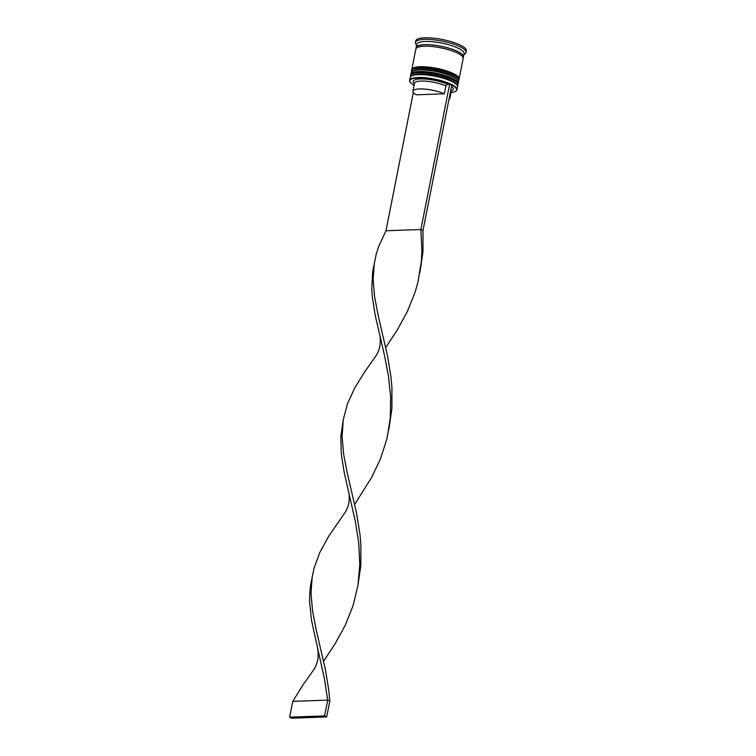 <?xml version="1.0" encoding="UTF-8"?>
<svg xmlns="http://www.w3.org/2000/svg" width="756" height="756" viewBox="0 0 756 756"><rect width="100%" height="100%" fill="white"/><g stroke="black" fill="none" stroke-linecap="round" stroke-linejoin="round"><path stroke-width="1.13" d="M450.963 92.61A23.786 6.001 -168.8 0 0 455.471 91.353A23.786 6.001 -168.8 0 0 446.257 82.697A23.786 6.001 -168.8 0 0 418.144 77.906A23.786 6.001 -168.8 0 0 410.404 82.432A23.786 6.001 -168.8 0 0 414.09 85.315M410.291 82.253A24.126 6.076 11.2 0 1 410.149 82.073A24.126 6.076 11.2 0 1 409.639 80.353A24.126 6.076 11.2 0 1 418.002 77.49A24.126 6.076 11.2 0 1 443.8 81.431A24.126 6.076 11.2 0 1 456.964 89.728A24.126 6.076 11.2 0 1 455.84 91.117A24.126 6.076 11.2 0 1 455.651 91.23M411.33 76.12L412.445 75.43A23.124 5.831 11.2 0 1 419.382 74.012A23.124 5.831 11.2 0 1 456.246 84.096L457.021 85.173A24.126 6.076 -168.8 0 0 418.559 74.646A24.126 6.076 -168.8 0 0 411.33 76.12A24.126 6.076 -168.8 0 0 410.206 77.518L409.639 80.353M456.964 89.728L457.531 86.883A24.126 6.076 -168.8 0 0 457.021 85.173M412.266 71.385L413.39 70.686A23.124 5.831 11.2 0 1 420.317 69.268A23.124 5.831 11.2 0 1 457.191 79.361L457.956 80.429A24.126 6.076 -168.8 0 0 419.495 69.902A24.126 6.076 -168.8 0 0 412.266 71.385A24.126 6.076 -168.8 0 0 411.141 72.774L410.829 74.353A24.126 6.076 11.2 0 1 419.183 71.489A24.126 6.076 11.2 0 1 444.991 75.43A24.126 6.076 11.2 0 1 458.155 83.727A24.126 6.076 11.2 0 1 458.013 84.133M458.155 83.727L458.467 82.149A24.126 6.076 -168.8 0 0 457.956 80.429M416.197 48.337A24.126 6.076 11.2 0 1 416.14 47.505L416.773 44.349A24.126 6.076 11.2 0 1 425.127 41.476A24.126 6.076 11.2 0 1 450.935 45.426A24.126 6.076 11.2 0 1 464.099 53.723L463.475 56.88A24.126 6.076 11.2 0 1 463.107 57.626M416.613 45.143L415.998 44.283A25.789 6.502 11.2 0 1 415.45 42.449A25.789 6.502 11.2 0 1 424.381 39.378A25.789 6.502 11.2 0 1 451.975 43.602A25.789 6.502 11.2 0 1 466.036 52.466A25.789 6.502 11.2 0 1 464.836 53.95L463.938 54.508M411.746 70.043A24.126 6.076 11.2 0 1 411.765 69.618A24.126 6.076 11.2 0 1 420.128 66.745A24.126 6.076 11.2 0 1 445.927 70.695A24.126 6.076 11.2 0 1 459.09 78.993A24.126 6.076 11.2 0 1 458.949 79.399M411.765 69.618L415.828 49.093A24.126 6.076 11.2 0 1 424.192 46.22A24.126 6.076 11.2 0 1 450 50.17A24.126 6.076 11.2 0 1 463.154 58.458L459.09 78.993M416.14 47.505A24.126 6.076 11.2 0 1 424.503 44.642A24.126 6.076 11.2 0 1 450.311 48.582A24.126 6.076 11.2 0 1 463.475 56.88M415.45 42.449L415.762 40.871A25.789 6.502 11.2 0 1 424.692 37.8A25.789 6.502 11.2 0 1 452.286 42.024A25.789 6.502 11.2 0 1 466.357 50.888L466.036 52.466M416.272 94.821A18.796 4.734 11.2 0 1 412.927 91.183A18.796 4.734 11.2 0 1 419.438 88.943A18.796 4.734 11.2 0 1 444.348 93.801L416.272 94.821M412.927 91.183L414.486 83.283A18.796 4.734 11.2 0 1 420.998 81.053A18.796 4.734 11.2 0 1 445.908 85.91L444.348 93.801M414.364 83.907L413.598 82.839A20.459 5.16 11.2 0 1 420.26 78.945A20.459 5.16 11.2 0 1 447.476 84.285L445.908 85.91M413.324 92.525L385.957 230.76L420.875 229.493L422.991 230.533L451.757 85.248L449.65 84.209L447.476 84.285M451.502 86.543A20.459 5.16 11.2 0 1 452.362 90.512L451.247 91.202M450.963 89.246A18.796 4.734 11.2 0 1 451.37 90.588L449.801 98.488A18.796 4.734 11.2 0 1 448.922 99.575M449.404 97.137A18.796 4.734 11.2 0 1 449.801 98.488M449.65 84.209L420.875 229.493L421.905 250.642L421.375 261.17L418.011 281.875L415.167 291.986L407.323 311.585L397.127 330.211L385.721 347.476M385.957 230.76L378.661 246.55L376.129 254.555L372.661 271.697L371.782 288.584L372.387 297.354L375.278 315.63L384.407 355.036L388.423 375.826L390.654 396.947L390.313 418.04L386.949 438.745L380.523 458.769L371.413 477.886L354.659 504.346M379.512 334.341C380.296 335.985 380.457 339.746 380.003 345.634C378.491 352.91 375.496 356.501 374.985 357.248L364.685 371.82L354.895 387.63L347.599 403.42L343.3 419.561L340.795 436.902L341.325 454.224L344.216 472.5L348.45 491.211C349.234 492.855 349.395 496.616 348.941 502.504C347.429 509.78 344.434 513.371 343.923 514.108L328.463 536.618L319.835 552.371L314.005 568.295L310.536 585.428L309.733 593.772L309.658 602.324L311.463 620.109L324.456 679.105L327.698 700.103L292.77 701.37L302.57 685.55L312.861 670.978C313.381 670.241 316.367 666.65 317.879 659.374C318.333 653.486 318.172 649.725 317.388 648.081M312.209 576.648L311.018 593.233L312.549 610.905L316.131 629.568L325.392 669.618L328.832 690.568L329.805 701.143L327.698 700.103L324.57 715.894L289.642 717.16L292.77 701.37M374.333 262.908L373.143 279.493L374.674 297.165L378.255 315.828L387.516 355.878L390.956 376.828L391.929 387.403L391.91 408.524L388.83 429.606M348.45 491.211L355.518 522.235L358.76 543.233L359.78 564.382L357.966 585.333L353.043 605.726L345.209 625.316L335.002 643.951L323.596 661.216M422.991 230.533L422.973 251.654L419.892 272.736M343.271 419.778L342.081 436.363L343.611 454.035L347.193 472.698L356.454 512.748L359.894 533.698L360.867 544.273L360.848 565.393L357.777 586.467M289.642 717.16L291.759 718.2L326.677 716.934L329.805 701.143M326.677 716.934L324.57 715.894M456.558 84.615A23.124 5.831 -168.8 0 0 442.203 77.216A23.124 5.831 -168.8 0 0 419.382 74.012A23.124 5.831 -168.8 0 0 411.963 75.789M410.602 76.725L410.584 75.619A24.126 6.076 11.2 0 1 418.937 72.746A24.126 6.076 11.2 0 1 444.745 76.696A24.126 6.076 11.2 0 1 457.909 84.993L457.966 84.672A24.126 6.076 -168.8 0 0 444.802 76.384A24.126 6.076 -168.8 0 0 418.994 72.434A24.126 6.076 -168.8 0 0 410.64 75.307A24.126 6.076 -168.8 0 0 410.621 75.468M419.816 71.801A23.124 5.831 11.2 0 1 442.638 75.005A23.124 5.831 11.2 0 1 457.002 82.413M457.928 84.833A24.126 6.076 -168.8 0 0 457.966 84.672C457.701 83.217 459.544 82.234 450.009 77.518C440.02 73.634 429.88 71.707 419.599 71.744C413.456 72.283 410.47 73.464 410.64 75.307L410.584 75.619M457.503 79.881A23.124 5.831 -168.8 0 0 443.139 72.481A23.124 5.831 -168.8 0 0 420.317 69.268A23.124 5.831 -168.8 0 0 412.899 71.055M411.547 71.981L411.519 70.884A24.126 6.076 11.2 0 1 419.873 68.012A24.126 6.076 11.2 0 1 445.681 71.962A24.126 6.076 11.2 0 1 458.845 80.249L458.901 79.938A24.126 6.076 -168.8 0 0 445.747 71.64A24.126 6.076 -168.8 0 0 419.939 67.69A24.126 6.076 -168.8 0 0 411.576 70.563A24.126 6.076 -168.8 0 0 411.557 70.724M420.761 67.057A23.124 5.831 11.2 0 1 443.583 70.27A23.124 5.831 11.2 0 1 457.938 77.67M458.864 80.089A24.126 6.076 -168.8 0 0 458.901 79.938C458.637 78.482 460.48 77.499 450.945 72.784C440.965 68.9 430.825 66.972 420.534 67.01C414.392 67.539 411.406 68.73 411.576 70.563L411.519 70.884M416.32 48.204A23.956 6.039 11.2 0 1 424.607 44.689A23.956 6.039 11.2 0 1 451.351 48.97A23.956 6.039 11.2 0 1 463.05 57.456M457.456 85.995L457.909 84.993M458.401 81.261L458.845 80.249"/></g></svg>
